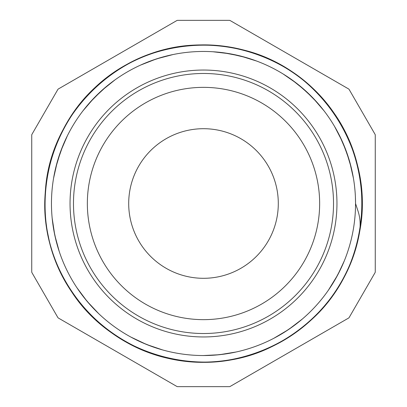 <?xml version="1.0" encoding="UTF-8"?>
<svg xmlns="http://www.w3.org/2000/svg" width="407" height="407" viewBox="0 0 407 407"><rect width="100%" height="100%" fill="white"/><g stroke="black" fill="none" stroke-linecap="round" stroke-linejoin="round"><path stroke-width="0.61" d="M230.194 20.579A1.72 1.72 0 0 0 229.334 20.35A3.159 2.315 89.8 0 1 229.752 20.401A2.849 2.198 120.2 0 1 230.194 20.579L348.565 88.924A1.72 1.72 0 0 1 349.196 89.55L375.03 134.3A1.72 1.72 0 0 1 375.259 135.155L375.259 271.845A1.72 1.72 0 0 1 375.03 272.7L349.196 317.45A1.72 1.72 0 0 1 348.565 318.076L230.194 386.421A1.72 1.72 0 0 1 229.334 386.65L177.666 386.65A1.72 1.72 0 0 1 176.806 386.421L58.435 318.076A1.72 1.72 0 0 1 57.804 317.45L31.97 272.7A1.72 1.72 0 0 1 31.741 271.845A2.849 2.198 0.2 0 0 31.807 272.314A3.159 2.315 -30.2 0 0 31.97 272.7M31.741 271.845L31.741 135.155A1.72 1.72 0 0 1 31.97 134.3L57.804 89.55A1.72 1.72 0 0 1 58.435 88.924L176.806 20.579A1.72 1.72 0 0 1 177.666 20.35L229.334 20.35M177.666 386.65A3.159 2.315 -90.2 0 1 177.249 386.599A2.849 2.198 -59.8 0 1 176.806 386.421M349.196 317.45A3.159 2.315 -150.2 0 1 348.941 317.786A2.849 2.198 -119.8 0 1 348.565 318.076M355.54 203.5L358.033 211.131C360.251 217.964 360.719 225.005 359.432 232.255C348.107 299.832 288.298 355.092 220.075 361.223C141.951 371.128 63.095 313.833 48.377 236.472C37.246 185.836 53.149 130.377 89.418 93.335C142.898 35.526 240.135 28.729 301.139 78.531C364.219 125.671 381.145 221.667 337.993 287.54C310.826 331.695 260.856 360.546 209.035 361.991C130.413 366.427 55.739 303.77 46.454 225.57C38.884 174.282 58.613 120.065 97.385 85.643C135.668 50.687 191.651 36.732 241.865 49.623C318.666 67.028 373.178 147.843 360.546 225.57C353.688 276.958 319.775 323.636 273.021 346.042C203.001 382.071 109.295 355.204 69.007 287.54C25.855 221.667 42.781 125.671 105.861 78.531C146.495 46.327 203.312 36.309 252.508 52.671C327.905 75.397 376.643 159.814 358.623 236.472C343.905 313.833 265.043 371.128 186.925 361.223C108.445 354.67 43.223 282.229 44.912 203.5C44.551 151.658 71.637 100.712 114.82 72.024C179.146 26.597 275.671 40.166 324.984 101.562C376.887 160.785 373.484 258.206 317.582 313.665C281.827 351.21 226.953 369.037 175.961 359.681C98.133 347.67 38.121 270.858 45.299 192.44C49.105 113.782 119.226 46.067 197.965 45.009C249.766 42.837 301.623 68.132 331.802 110.282C379.446 172.985 369.256 269.927 309.615 321.357C271.332 356.313 215.349 370.268 165.135 357.377C114.743 345.187 71.866 306.578 54.477 257.743C25.962 184.335 62.475 93.956 133.979 60.958C203.999 24.929 297.705 51.796 337.993 119.46C365.771 163.232 369.795 220.792 348.377 268.004C317.898 340.613 228.851 380.265 154.492 354.329C89.036 334.147 42.028 267.658 44.999 199.206M348.102 156.517L347.72 155.367M309.117 94.129L308.241 93.295M245.406 57.346L244.241 57.021M171.891 54.777L170.706 55.037M105.769 87.027L104.843 87.81M58.532 157.672L62.078 147.67M52.284 219.353L52.422 220.599M77.503 288.594L78.134 289.525M131.985 337.673L133.191 338.309M203.683 355.54L204.711 355.535M274.832 337.769L275.946 337.169M329.294 288.899L330.219 287.515M353.439 178.291L349.664 161.589L344.012 145.421M324.053 110.852L312.876 97.873L300.3 86.253M240.283 55.968L233.923 54.533M166.717 55.968L160.429 57.687M101.76 90.507L97.014 94.973M52.925 224.613L53.983 231.095M80.55 292.954L84.437 298.056M136.696 340.089L142.771 342.887M209 355.448L215.313 355.082M279.492 335.195L285.093 331.791M332.188 284.478L335.775 278.469M351.312 167.893L346.382 151.496L339.616 135.76M317.297 102.666L305.245 90.502L291.885 79.787M256.639 61.045L240.283 55.963L223.458 52.773M161.589 57.336L150.361 61.045M115.115 79.787L101.755 90.502L89.703 102.666M67.384 135.76L60.618 151.496L55.688 167.893M53.744 229.838L56.273 241.458M83.771 297.227L91.326 306.135M141.443 342.312L152.64 346.784M214.362 355.163L225.86 353.887M284.061 332.458L293.844 325.788M334.869 280.062L340.679 269.058M355.55 203.52L355.403 196.983M348.468 157.667L342.409 141.656L334.559 126.435M309.986 94.979L297.115 83.679L283.038 73.921M246.566 57.687L229.904 53.755L212.897 51.75M173.082 54.533L156.512 58.888L140.552 65.1M106.705 86.253L94.124 97.873L82.947 110.852M62.978 145.447L57.336 161.589L53.561 178.291M52.162 218.106L54.767 235.114L59.28 251.633M76.877 287.663L87.022 301.236L98.759 313.711M130.784 337.027L146.54 344.48L162.754 349.979M203.5 355.54A152.04 152.04 0 0 0 335.17 127.477A152.04 152.04 0 0 0 71.83 127.477A152.04 152.04 0 0 0 203.5 355.54L219.393 354.721L236.299 351.963M273.702 338.365L288.527 329.558L302.208 319.144M328.347 290.272L337.754 274.883L344.373 260.704M203.5 333.521A130.021 130.021 0 0 0 316.102 138.487A130.021 130.021 0 0 0 90.898 138.487A130.021 130.021 0 0 0 203.5 333.521M203.5 319.653A116.153 116.153 0 0 0 304.09 145.426A116.153 116.153 0 0 0 102.91 145.426A116.153 116.153 0 0 0 203.5 319.653M203.5 278.302A74.802 74.802 0 0 0 268.279 166.102A74.802 74.802 0 0 0 138.721 166.102A74.802 74.802 0 0 0 203.5 278.302M203.5 336.955A133.455 133.455 0 0 0 319.078 136.772A133.455 133.455 0 0 0 87.922 136.772A133.455 133.455 0 0 0 203.5 336.955"/></g></svg>
